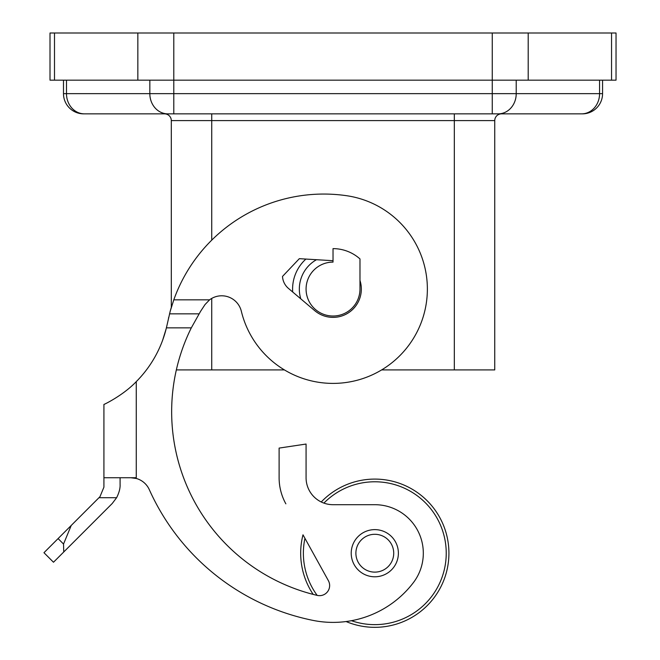 <?xml version="1.0" encoding="UTF-8"?>
<svg xmlns="http://www.w3.org/2000/svg" width="660" height="660" viewBox="0 0 660 660"><rect width="100%" height="100%" fill="white"/><g stroke="black" fill="none" stroke-linecap="round" stroke-linejoin="round"><path stroke-width="0.99" d="M173.794 299.838A159.192 159.192 0 0 1 346.5 195.69A94.339 94.339 0 0 1 355.22 380.754A94.339 94.339 0 0 1 241.337 311.256A20.212 20.212 0 0 0 209.558 299.838L173.794 299.838L170.197 311.281L166.394 327.855A114.551 114.551 0 0 1 136.265 381.628C123.123 395.464 103.645 404.77 103.917 404.432L103.917 487.171L99.974 496.699L103.917 487.171M211.736 298.419L211.736 369.922L176.344 369.922A188.677 188.677 0 0 0 313.178 594.396A74.126 74.126 0 0 1 302.998 534.814L328.375 580.66A10.106 10.106 0 0 1 317.221 595.394A188.677 188.677 0 0 1 191.309 327.855L200.607 311.281L205.054 304.532L209.566 299.846M166.155 328.837L162.624 340.271M123.172 392.923L124.212 392.155L123.172 392.923M130.87 477.741L136.265 478.475M317.155 595.378A71.428 71.428 0 0 1 304.945 538.329M323.903 503.101A71.428 71.428 0 0 1 446.234 553.204A71.428 71.428 0 0 1 351.433 620.705M136.265 381.628L136.265 477.733L130.87 477.733A20.212 20.212 0 0 1 149.317 489.67A229.111 229.111 0 0 0 313.063 620.4A101.079 101.079 0 0 0 346.096 621.547A74.126 74.126 0 0 0 448.924 553.204A74.126 74.126 0 0 0 321.238 501.971A26.953 26.953 0 0 1 306.075 477.733L306.075 444.048L279.114 448.09L279.114 477.733A53.905 53.905 0 0 0 285.863 503.836M374.806 529.625A23.587 23.587 0 0 0 351.219 553.204A23.587 23.587 0 0 0 374.806 576.79A23.587 23.587 0 0 0 398.384 553.204A23.587 23.587 0 0 0 374.806 529.625M374.806 534.295A18.917 18.917 0 0 0 355.888 553.204A18.917 18.917 0 0 0 374.806 572.121A18.917 18.917 0 0 0 393.723 553.204A18.917 18.917 0 0 0 374.806 534.295M149.837 80.165L149.837 93.646A20.212 17.968 -90 0 0 155.092 107.943A20.212 17.968 -90 0 0 167.805 113.858L84.455 113.858A20.212 17.968 -90 0 1 71.742 107.943A20.212 17.968 -90 0 1 66.487 93.646L63.492 93.646A20.212 20.212 0 0 0 83.704 113.858L582.351 113.858A20.212 20.212 0 0 0 602.563 93.646L599.569 93.646A20.212 17.968 90 0 1 594.305 107.943A20.212 17.968 90 0 1 581.6 113.858M316.486 259.71A33.693 33.693 0 0 0 300.787 298.848A33.693 33.693 0 0 1 316.486 259.71M292.702 292.009A40.433 40.433 0 0 1 305.91 259.066M333.028 262.111A26.953 26.953 0 0 0 306.075 289.063A26.953 26.953 0 0 0 333.028 316.016A26.953 26.953 0 0 0 359.98 289.063L359.98 258.926A40.433 40.433 0 0 0 333.028 248.63L333.028 262.111A26.953 26.953 0 0 0 306.075 289.063A26.953 26.953 0 0 0 333.028 316.016M512.944 113.858L557.411 113.858M108.636 113.858L153.112 113.858M492.261 33L492.261 80.165L616.036 80.165L616.036 33L50.011 33L50.011 80.165L492.261 80.165L492.261 113.858L501.484 113.858A6.74 6.74 0 0 0 494.744 120.599L494.744 369.922L381.62 369.922A94.339 94.339 0 0 1 284.435 369.922L211.736 369.922M333.028 248.63A40.433 40.433 0 0 1 359.98 258.926M173.794 33L173.794 113.858L164.563 113.858A6.74 6.74 0 0 1 171.303 120.599L171.303 307.428A159.192 159.192 0 0 0 170.131 311.528M98.959 497.714L116.614 497.714C119.155 492.608 120.31 488.194 120.087 484.473C120.31 488.194 119.155 492.608 116.614 497.714L112.2 503.531L63.739 551.991L63.533 544.038L71.247 525.426L99.974 496.699M63.739 551.991L53.493 562.237L43.964 552.709L71.247 525.426M120.087 477.733L120.087 484.473M130.87 477.733L103.917 477.733M53.493 562.237L43.964 552.709M168.622 317.559L168.506 318.054M166.576 327.121L166.171 328.754M333.028 260.708L299.335 258.671L282.513 276.424A16.846 16.846 0 0 0 288.453 288.403L314.738 310.662A28.297 28.297 0 0 0 359.98 280.434M313.063 620.4A101.079 101.079 0 0 0 413.366 582.648A48.518 48.518 0 0 0 374.806 504.694L333.028 504.694A26.953 26.953 0 0 1 306.075 477.733M199.015 313.846L169.521 313.846M516.219 80.165L516.219 93.646A20.212 17.968 90 0 1 510.955 107.943A20.212 17.968 90 0 1 498.251 113.858M169.331 115.838A6.74 6.74 0 0 1 171.303 120.599L494.744 120.599A6.74 6.74 0 0 1 501.484 113.858M454.319 113.858L454.319 369.922M211.736 113.858L211.736 240.149M528.198 33L528.198 80.165M611.548 33L611.548 80.165M54.499 33L54.499 80.165M137.849 33L137.849 80.165M599.569 80.165L599.569 93.646L66.487 93.646L66.487 80.165M63.533 544.038L58.088 538.585M166.394 327.855L191.309 327.855M602.563 80.165L602.563 93.646M63.492 80.165L63.492 93.646"/></g></svg>
